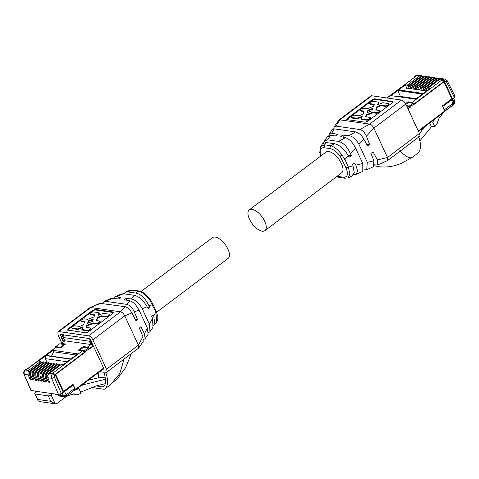 <?xml version="1.0" encoding="UTF-8"?>
<svg xmlns="http://www.w3.org/2000/svg" width="479" height="479" viewBox="0 0 479 479"><rect width="100%" height="100%" fill="white"/><g stroke="black" fill="none" stroke-linecap="round" stroke-linejoin="round"><path stroke-width="0.72" d="M444.769 111.278L452.877 105.17A4.982 4.006 98.2 0 0 454.529 102.931L454.272 99.782L453.469 98.057M435.393 118.696L432.639 122.049L431.214 121.846M443.638 112.487L439.063 118.056L436.932 124.169L434.818 126.743L432.639 122.049M424.747 126.719L422.37 129.617L421.143 129.438M429.693 122.995L431.19 126.222L434.818 126.743M454.625 96.045L454.361 97.387L452.463 98.818L451.954 98.746L452.122 99.111A2.167 0.808 -24.9 0 1 451.404 100.105L442.59 106.548M426.579 90.974L410.808 88.717L409.677 86.148L409.677 85.555L422.143 76.155L421.813 76.508L423.065 75.945L424.945 76.406M411.946 88.878L410.695 86.298L424.208 76.113L421.813 76.508M413.407 89.088L412.269 85.927L424.741 76.532L424.412 76.88L425.663 76.317L427.537 76.778M414.545 89.25L413.287 86.669L426.801 76.484L424.412 76.88M416.006 89.459L414.868 86.298L427.34 76.903L427.011 77.251L428.256 76.688L430.136 77.155M417.137 89.621L415.886 87.04L429.4 76.856L427.011 77.251M418.604 89.83L417.466 86.669L429.938 77.275L429.603 77.622L430.855 77.065L432.735 77.526M419.736 89.992L418.484 87.412L431.998 77.233L429.603 77.622M421.197 90.202L420.059 87.046M422.334 90.369L421.077 87.783L434.591 77.604L435.327 77.897M432.202 77.993L433.453 77.436L434.591 77.604L432.202 77.993L432.531 77.646L420.059 87.04M423.795 90.579L422.658 87.418L435.13 78.017L434.8 78.37L436.046 77.808L437.926 78.269M424.933 90.741L423.675 88.154L437.189 77.975L434.8 78.37M426.394 90.95L425.256 87.789L437.728 78.388L437.393 78.742L438.644 78.179L440.524 78.64M427.226 90.489L426.274 88.525L439.788 78.346L437.393 78.742M410.808 88.717L409.347 88.507L408.096 85.927L421.61 75.742L419.221 76.137L407.258 85.148L405.3 84.867L398.061 90.321L422.753 93.86L429.992 88.405L428.034 88.124L428.274 89.699M427.849 88.16L440.321 78.76L439.991 79.113L441.243 78.55L444.955 79.083L447.188 80.706M422.346 76.035L417.76 75.185A3.293 2.646 -81.8 0 0 416.011 75.676L417.76 75.185M442.812 106.578L444.338 109.859A2.167 1 53 0 1 444.59 110.853M422.37 129.617L419.598 133.863M431.842 126.318L419.897 140.85M452.463 98.818L444.68 82.059A2.167 1 -127 0 0 442.56 80.053L441.925 79.963L444.045 81.963L452.122 99.111M386.864 97.956L416.011 76.245L415.371 76.155A2.167 1 -127 0 0 414.916 76.251A2.167 1 -127 0 0 414.7 76.981M409.677 86.148C409.593 85.286 409.934 85.34 410.695 86.298M412.269 86.519C412.191 85.663 412.527 85.711 413.287 86.669M414.868 86.897C414.784 86.034 415.125 86.082 415.886 87.04M417.466 87.268C417.383 86.406 417.724 86.454 418.484 87.412M420.059 87.639C419.981 86.777 420.317 86.825 421.077 87.783M422.658 88.01C422.574 87.148 422.915 87.196 423.675 88.154M425.256 88.381C425.172 87.519 425.514 87.567 426.274 88.525M427.855 88.753L428.034 88.124L439.991 79.113L443.201 79.574A3.293 2.646 -81.8 0 1 444.955 79.083M406.683 105.997L407.258 106.081A2.167 1 53 0 1 409.138 107.643M441.925 79.963L412.168 102.386L407.994 101.787L405.557 103.62M422.448 94.088L397.75 90.549L391.002 95.638L415.7 99.177L422.448 94.088M407.258 85.148A0.868 0.401 53 0 1 408.096 85.927M405.3 84.867L406.821 88.142L409.347 88.507M451.996 99.093L442.464 106.272M412.168 102.386A2.167 1 53 0 1 414.048 103.943M406.072 90.98A2.167 1.742 -81.8 0 1 406.821 88.142M415.568 89.615L415.922 88.687M423.358 90.735L423.711 89.807M407.994 101.787L408.365 102.584M398.061 90.321A2.167 1.742 -81.8 0 1 399.211 89.998L423.298 93.447M397.75 90.549L400.492 96.447L416.311 98.716M400.492 96.447L397.959 96.632M407.886 108.589L409.832 107.116L410.341 107.194L410.174 106.829A0.868 0.401 -127 0 0 409.323 106.027L406.509 105.62M408.174 106.542L409.832 107.116M413.868 104.081L443.428 81.807L443.937 81.879L414.024 104.416L413.856 104.051A0.868 0.401 -127 0 0 413.006 103.254L409.323 106.027M444.518 111.721A0.868 0.401 -127 0 0 444.704 111.685A0.868 0.401 -127 0 0 444.692 111.068L442.321 105.967L451.799 98.824L443.937 81.879M408.042 108.925L410.341 107.194M405.923 104.368L408.3 102.578L413.006 103.254M323.678 142.76L324.337 141.119L327.66 139.856L338.599 141.425C343.401 142.766 347.341 146.819 350.424 153.597L351.305 155.813L349.089 157.148L348.377 155.819C344.305 149.071 339.677 145.041 334.492 143.718L326.043 142.508L322.541 143.718L320.613 146.526L324.63 144.838L326.043 142.508M333.426 143.568L334.348 143.634M348.125 155.358L351.305 155.813M338.599 141.425L345.437 137.611L340.743 136.629L342.515 135.096L348.951 135.647L355.64 131.917L334.354 128.869L331.725 133.18L329.301 133.916L328.834 135.599M327.66 139.856L330.348 135.449L335.653 135.898L337.426 134.365L331.725 133.18M324.337 141.119L327.408 136.665L330.348 135.449M341.964 154.891L340.102 156.178C336.857 151.849 333.588 149.334 330.294 148.634A2.167 1.742 -81.8 0 1 330.881 145.736C334.462 146.867 338.156 149.915 341.964 154.891L344.928 159.573L348.377 155.819M342.521 160.273L344.928 159.573L348.365 166.979L349.921 174.051L347.994 177.853L351.969 176.116L354.226 172.458L353.035 165.848L345.964 167.686L340.102 156.178M353.035 165.848L352.472 164.435L354.688 163.099L355.795 165.177L357.669 171.039L356.047 174.344L353.652 174.5M356.047 174.344L362.801 171.398L362.753 163.489L355.795 165.177M362.753 163.489L355.568 148.011C352.682 142.413 349.305 138.946 345.437 137.611M350.424 153.597L355.568 148.011M321.038 155.837L319.744 152.585L320.613 146.526M320.337 153.346C319.738 149.4 320.978 147.526 324.038 147.736L324.63 144.838L330.881 145.736L334.492 143.718M342.515 135.096L343.491 137.204M357.029 151.166L358.621 154.591M348.951 135.647C352.885 136.389 356.214 139.287 358.945 144.335L367.321 162.381L366.68 169.704L363.992 169.859M358.945 144.335L363.818 139.042C361.627 135.246 358.897 132.869 355.64 131.917M329.301 133.916L332.288 129.581L334.354 128.869M366.399 136.24L373.877 128.109L387.511 157.477L387.571 160.573L419.478 136.527A4.329 2 -127 0 0 419.418 133.437L405.785 104.069C404.605 101.829 403.192 100.494 401.546 100.057L371.764 95.788A4.329 2 -127 0 0 370.848 95.974L338.94 120.013L334.198 126.815L336.024 126.121L359.897 129.54C362.561 130.294 364.729 132.527 366.399 136.24L369.77 144.706L367.555 146.035L363.818 139.042M337.066 176.296L338.539 177.326L344.796 178.218L347.934 177.877M366.686 169.704L373.279 166.83L373.907 160.782L367.321 162.381M373.907 160.782L370.938 153.322L373.153 151.993L377.398 159.932L377.536 164.974L374.59 164.824M419.418 133.437L387.511 157.477L377.398 159.932M366.597 144.251L369.77 144.706M338.539 177.326L336.456 176.751M264.923 230.65L341.623 172.859A12.993 5.999 -127 0 0 340.168 161.195A12.993 5.999 -127 0 0 328.732 151.556A12.993 5.999 -127 0 0 325.983 152.106L249.29 209.898A12.993 5.999 53 0 1 252.032 209.341A12.993 5.999 53 0 1 263.468 218.987A12.993 5.999 53 0 1 264.923 230.65A12.993 5.999 53 0 1 262.181 231.207A12.993 5.999 53 0 1 250.745 221.561A12.993 5.999 53 0 1 249.29 209.898M344.796 178.218L343.569 177.236C347.7 177.2 348.496 174.015 345.964 167.686M387.571 160.573L377.536 164.974M405.785 104.069L373.877 128.109C372.698 125.869 371.285 124.534 369.638 124.097L359.897 129.54M334.198 126.815L333.779 128.833M336.024 126.121L339.856 119.834L369.638 124.097L401.546 100.057M338.94 120.013L339.856 119.834L371.764 95.788M374.309 165.794L378.548 166.656C386.29 167.662 393.942 166.53 401.504 163.267L411.982 157.525L417.814 153.244C421.053 150.089 421.352 144.58 418.712 136.731M393.067 101.979A2.167 0.808 -24.9 0 0 392.906 101.943L392.648 101.398L392.391 102.734L367.848 121.229L365.04 122.199L347.215 119.648A2.167 0.808 -24.9 0 1 346.79 119.403A2.167 0.808 -24.9 0 1 347.479 118.307L372.021 99.818A2.167 0.808 -24.9 0 1 374.829 98.842L393.079 101.638M392.906 101.943L375.081 99.392A2.167 0.808 -24.9 0 0 372.279 100.362L347.73 118.858A2.167 0.808 -24.9 0 0 347.053 119.612M370.153 117.942C370.776 118.948 369.752 119.72 367.088 120.253L361.585 119.463L361.334 118.918L362.262 116.301L357.059 118.307L351.131 117.277L351.382 117.822A2.167 0.808 -24.9 0 0 351.814 118.068L357.316 118.852L361.998 117.05M378.123 104.542L378.787 102.674L378.536 102.123L373.033 101.338C370.369 101.871 369.345 102.644 369.968 103.65L374.279 104.266L373.554 106.302L367.195 108.757L363.83 108.272C361.166 108.805 360.142 109.577 360.765 110.583L360.334 110.338L360.585 110.888A2.167 0.808 -24.9 0 0 361.016 111.128L363.956 111.553M370.219 104.194L369.537 103.404L369.788 103.949A2.167 0.808 -24.9 0 0 370.219 104.194L374.105 104.751M388.565 104.075C389.182 105.075 388.164 105.847 385.493 106.386L381.182 105.763L377.135 107.326L376.165 110.038M379.362 111.008C379.979 112.014 378.955 112.781 376.29 113.319L372.925 112.834L366.567 115.289L366.016 116.84M357.059 118.307L357.316 118.852M361.016 111.128L360.765 110.583L364.13 111.068L362.986 114.265L358.939 115.822L354.628 115.205C351.963 115.744 350.939 116.511 351.556 117.517L351.814 118.068M378.536 102.123L377.602 104.745L382.811 102.74L388.307 103.524A2.167 0.808 155.1 0 1 388.738 103.769A2.167 0.808 155.1 0 1 387.613 105.152A2.167 0.808 155.1 0 1 385.242 105.835L385.493 106.386M377.135 107.326L376.877 106.781L380.925 105.218L381.182 105.763M380.925 105.218L385.242 105.835M376.877 106.781L375.74 109.978L379.105 110.463L379.787 111.254M379.105 110.463C379.727 111.469 378.703 112.236 376.039 112.775L372.674 112.29L366.315 114.738L366.567 115.289M372.925 112.834L372.674 112.29M361.334 118.918L366.836 119.708A2.167 0.808 155.1 0 0 369.201 119.026A2.167 0.808 155.1 0 0 370.333 117.642A2.167 0.808 155.1 0 0 369.902 117.397L365.585 116.78L366.315 114.738M371.949 110.811L367.04 112.703L367.92 110.236L372.83 108.338L371.949 110.811M372.566 109.086L368.171 110.781L367.92 110.236M368.171 110.781L367.555 112.505M83.514 347.299L83.16 346.539L78.257 350.239L82.43 350.838L52.672 373.261L53.307 373.351A2.167 1 53 0 1 55.426 375.356L63.204 392.115L61.306 393.546L58.498 394.522L52.666 393.69L51.073 394.888A2.167 0.808 155.1 0 1 48.265 395.864L50.804 401.33L55.211 403.815L39.38 401.558L38.039 400.63L35.278 394.001A2.167 0.808 -24.9 0 1 34.853 393.762A2.167 0.808 -24.9 0 1 35.542 392.666L37.134 391.463L30.872 390.373L23.95 374.093M77.484 388.379L78.909 388.583L81.089 393.277L78.299 394.397L73.065 393.828L66.018 396.666L57.546 403.043A4.982 4.006 -81.8 0 1 55.211 403.815L51.073 394.888M48.265 395.864L35.278 394.001M52.666 393.69L37.134 391.463M62.019 393.014L63.318 395.81A2.167 1.742 -81.8 0 0 64.545 396.798L58.713 395.959L57.193 394.337M55.75 394.798L56.492 394.235L55.756 394.804L55.414 394.079M78.909 388.583L73.76 390.654M31.309 390.63L23.962 374.123C23.399 372.524 23.752 371.159 25.022 370.027L28.686 370.399L27.968 372.345L28.153 374.901L30.207 379.512L31.494 379.697L29.638 375.117L29.548 372.572L31.285 370.77L30.566 372.716L30.746 375.279L32.806 379.883L34.087 380.069L32.237 375.488L32.147 372.943L33.883 371.141L33.165 373.087L33.344 375.65L35.404 380.254L36.685 380.44L34.835 375.859L34.739 373.315L36.476 371.512L35.757 373.458L35.943 376.021L37.997 380.625L39.284 380.811L37.428 376.231L37.338 373.686L39.074 371.884L38.356 373.836L38.536 376.392L40.595 381.003L41.877 381.182L40.026 376.608L39.937 374.057L41.673 372.255L40.955 374.207L41.134 376.763L43.194 381.374L44.475 381.553L42.625 376.979L42.529 374.428L44.266 372.626L43.547 374.578L43.733 377.135L45.786 381.745L47.074 381.931L45.224 377.35L45.128 374.806L46.864 372.997L46.146 374.949L46.331 377.506L48.385 382.116L49.666 382.302L47.816 377.721L51.576 378.26L58.498 394.522M36.248 392.133A2.167 1.742 -81.8 0 1 36.129 391.912L35.829 391.277M82.813 384.368L84.041 384.541L80.909 385.799M60.384 394.091L60.725 394.145M60.641 393.966L60.863 394.439L59.893 394.301M48.385 382.116L49.032 380.721M59.953 365.369L59.659 364.764C58.899 363.806 58.558 363.759 58.642 364.621M45.786 381.745L46.433 380.35M57.354 364.998L57.061 364.393C56.3 363.435 55.959 363.387 56.043 364.25M43.194 381.374L43.834 379.979M54.756 364.621L54.468 364.022C53.702 363.064 53.367 363.016 53.45 363.878M40.595 381.003L41.242 379.602M52.157 364.25L51.87 363.651C51.103 362.693 50.768 362.645 50.852 363.507M37.997 380.625L38.643 379.23M49.565 363.878L49.271 363.28C48.511 362.322 48.169 362.274 48.253 363.136M35.404 380.254L36.045 378.859M46.966 363.507L46.673 362.908C45.912 361.95 45.571 361.896 45.655 362.759M32.806 379.883L33.452 378.488M44.367 363.136L44.08 362.537C43.314 361.573 42.978 361.525 43.062 362.387M30.207 379.512L30.854 378.117M27.968 372.345L41.481 362.166L41.775 362.765M47.816 377.721L47.726 375.177L48.762 373.794L49.463 373.375L52.666 373.83A3.293 2.646 98.2 0 0 51.576 378.26A2.167 0.772 157 0 0 54.414 377.35L61.306 393.546M63.18 392.056L72.557 384.99L73.191 385.086L64.605 391.559A2.167 0.808 155.1 0 1 62.869 392.409L62.851 392.385M74.287 390.002L74.712 388.361L73.191 385.086M71.904 394.295L73.604 394.977L75.736 394.121M80.58 392.175L96.123 385.924L105.081 383.721M105.554 379.26L84.041 384.541M88.208 380.302L100.075 377.386L105.434 377.865M73.604 394.977L71.108 394.618M25.022 370.027L25.662 369.549A2.167 1 53 0 1 26.117 369.453L26.752 369.549L56.51 347.125L60.689 347.724L65.593 344.024L61.42 343.425A2.167 1 -127 0 0 60.965 343.515A2.167 1 -127 0 0 60.737 344.018M55.426 375.356L54.786 375.835L54.414 377.35M47.361 363.208L45.236 358.627L45.924 355.652L38.685 361.106L40.643 361.388L28.686 370.399M41.481 362.166L40.643 361.388M49.463 373.375L61.42 364.363L63.378 364.645L70.623 359.184L45.924 355.652M83.16 346.539L87.34 347.137A2.167 1 53 0 1 89.214 348.7M63.629 334.623C62.641 335.911 62.426 336.791 62.965 337.264L64.599 340.779L90.836 344.503L87.34 347.137M46.229 355.418L70.928 358.957L77.676 353.867L52.983 350.335L46.229 355.418M56.51 347.125A2.167 1 -127 0 0 56.055 347.215L26.471 369.507M91.908 344.706L90.836 344.503L89.316 341.222A2.167 0.808 -24.9 0 0 90.25 341.138M82.43 350.838A2.167 1 53 0 1 84.31 352.4M51.498 356.172L53.66 351.79L52.983 350.335M76.161 355.011L53.66 351.79M60.186 365.19L59.839 365.142M57.588 364.818L57.24 364.77M54.995 364.447L54.648 364.399M52.397 364.076L52.049 364.022M49.798 363.705L49.451 363.651M63.731 334.869A2.167 1.742 98.2 0 0 63.396 337.509L89.316 341.222A2.167 1.742 98.2 0 1 89.621 338.623M55.66 374.44L63.527 391.385L63.018 391.307L55.151 374.368L55.66 374.44L85.573 351.903L85.064 351.826L55.151 374.368M103.602 368.07L75.377 389.343L73.006 384.242L63.527 391.385M91.004 340.922L90.723 341.138L93.094 346.239L89.256 349.125L89.088 348.76L85.406 351.538L85.573 351.903M90.848 340.587L90.214 341.06L92.585 346.161L89.1 348.79M72.904 385.044L72.652 384.505M85.064 351.826L83.256 351.227M90.214 341.06L90.723 341.138M62.797 335.965L61.498 336.947L63.617 341.515M55.75 347.449L55.672 347.275A0.868 0.401 53 0 1 55.66 346.658A0.868 0.401 53 0 1 55.839 346.622L59.522 343.844L64.234 344.521L60.552 347.293L60.731 347.688M63.012 335.348L60.989 336.875L63.264 341.784M60.989 336.875L61.498 336.947M75.377 389.343A0.868 0.401 53 0 1 75.389 389.96A0.868 0.401 53 0 1 75.203 389.996L74.724 389.93M92.585 346.161L93.094 346.239M80.053 350.496L79.849 350.059L83.532 347.287L88.238 347.958A0.868 0.401 53 0 1 89.088 348.76M79.849 350.059L84.555 350.736A0.868 0.401 53 0 1 85.406 351.538M64.414 344.916L64.234 344.521M60.552 347.293L55.839 346.622M147.287 307.057L149.676 307.404L148.209 308.841L147.137 306.77C143.478 300.429 139.221 296.609 134.365 295.315L123.426 293.747L121.355 293.95L114.601 296.896L116.223 296.782L120.9 297.716L118.99 298.956L112.523 298.345L105.488 301.315L126.773 304.363L129.749 300.812C133.042 301.71 136.126 304.788 139.006 310.057L134.359 311.931C132.318 307.686 129.785 305.165 126.773 304.363M149.676 307.404L149.089 305.985C145.622 298.776 141.329 294.495 136.198 293.13L127.749 291.921L125.426 292.172L129.408 290.436L132.599 290.07A2.167 1.742 98.2 0 0 132.599 290.07A2.167 1.742 98.2 0 0 131.551 290.316L127.749 291.921M123.75 293.795L125.426 292.172M123.426 293.747L116.223 296.782M134.365 295.315L131.318 298.944L125.989 298.441L124.079 299.686L129.749 300.812M147.137 306.77L142.233 308.751C139.305 303.189 135.671 299.92 131.318 298.944M153.717 325.528L154.855 324.57L153.741 316.014L155.819 312.063A2.167 0.808 -24.9 0 0 156.184 311.254L152.741 303.842A2.167 0.808 -24.9 0 1 152.382 304.656L149.089 305.985M148.562 332.689L149.993 331.63L149.418 324.235L142.233 308.751M149.418 324.235L152.514 318.349L152.981 327.289M153.741 316.014L153.058 314.691L151.592 316.128L152.514 318.349M113.403 298.429L114.601 296.896M156.184 311.248L157.765 316.409C157.968 318.996 157.639 320.78 156.783 321.774L155.819 312.063L149.652 299.794C145.861 294.651 141.91 291.795 137.808 291.214L136.198 293.13M152.741 303.842L150.113 299.387L146.61 295.363C142.532 292.076 143.389 292.34 138.856 290.969L137.808 291.214L131.551 290.316L129.408 290.436M112.523 298.345L110.715 298.585L104.117 301.465L105.488 301.315M102.811 303.464L104.117 301.459M135.072 319.068L137.461 319.409L134.359 311.931M139.006 310.057L147.382 328.103L148.095 334.372L145.107 338.713L144.454 333.671L140.844 326.696L139.377 328.139L142.898 336.623L143.203 341.479L138.671 348.053L106.554 372.315A4.329 2 53 0 1 105.787 372.518C108.422 380.368 108.122 385.87 104.883 389.032L108.152 386.487L104.883 389.032L103.919 389.259L94.483 387.912L92.926 387.206M126.821 300.231L125.989 298.441M131.899 312.931L124.768 315.811L138.395 345.179L106.494 369.219L92.86 339.851A4.329 2 53 0 0 88.621 335.845L58.833 331.576L57.923 331.761L89.824 307.722L99.866 303.315L124.875 306.626C127.552 307.338 129.893 309.44 131.899 312.931L135.994 320.846L137.461 319.409M138.671 348.053L138.395 345.179L142.898 336.623M144.454 333.671L147.382 328.103M143.622 339.455L145.107 338.713M61.731 342.94L57.983 334.857L57.923 331.761M90.016 307.608L101.003 303.207M124.875 306.626L120.528 311.805L90.741 307.536L58.833 331.576M92.86 339.851L124.768 315.811C123.588 313.577 122.175 312.242 120.528 311.805L88.621 335.845M156.621 312.26L228.112 258.391A12.993 5.999 -127 0 0 226.657 246.727A12.993 5.999 -127 0 0 215.215 237.081A12.993 5.999 -127 0 0 212.472 237.638L140.94 291.537M106.494 369.219A4.329 2 53 0 1 106.554 372.315M60.426 334.462L89.429 338.551A0.868 0.401 53 0 1 90.274 339.354L103.805 368.507A0.868 0.401 53 0 1 103.817 369.123A0.868 0.401 53 0 1 103.638 369.159L103.093 369.081M99.692 371.65L104.105 372.279C106.164 380.518 105.853 385.356 103.177 386.798L102.787 386.888L103.177 386.798M103.925 385.996L102.787 386.888L96.099 385.93M61.198 336.719L60.438 335.078L61.198 334.51M60.611 334.426L60.438 335.078M67.731 330.235L67.994 328.899L92.537 310.404L95.345 309.434L113.164 311.985A2.167 0.808 -24.9 0 1 113.595 312.23A2.167 0.808 -24.9 0 1 112.9 313.326L88.358 331.815A2.167 0.808 -24.9 0 1 85.555 332.791L67.3 329.995M108.374 386.314L110.607 384.601L119.774 373.572L124.127 359.07M113.577 312.565A2.167 0.808 -24.9 0 0 113.415 312.53L95.596 309.979A2.167 0.808 -24.9 0 0 92.788 310.955L68.246 329.444A2.167 0.808 -24.9 0 0 67.569 330.199M96.68 320.631L97.644 317.912L101.698 316.356L101.44 315.811L105.757 316.427C108.422 315.889 109.446 315.122 108.823 314.116L103.32 313.326L98.117 315.332L99.051 312.715L99.303 313.26L98.638 315.134M101.698 316.356L106.009 316.972A2.167 0.808 -24.9 0 0 108.38 316.29A2.167 0.808 -24.9 0 0 109.505 314.907L108.823 314.116M86.525 327.426L87.082 325.876L93.441 323.427L96.806 323.906A2.167 0.808 -24.9 0 0 99.177 323.223A2.167 0.808 -24.9 0 0 100.303 321.84L99.62 321.05L96.255 320.565L97.393 317.367L97.644 317.912M90.417 327.983C91.034 328.989 90.01 329.762 87.346 330.294L81.849 329.51L82.101 330.055L87.603 330.845A2.167 0.808 -24.9 0 0 89.968 330.163A2.167 0.808 -24.9 0 0 91.1 328.774L90.417 327.983L86.1 327.367L86.825 325.331L93.189 322.882L96.554 323.361C99.219 322.828 100.237 322.056 99.62 321.05M82.514 327.636L77.826 329.444L72.329 328.654L71.64 327.864A2.167 0.808 155.1 0 1 72.772 326.48A2.167 0.808 155.1 0 1 75.143 325.798L79.454 326.415L83.502 324.852L84.639 321.654L80.849 320.93L81.532 321.72L81.274 321.175C80.658 320.17 81.681 319.397 84.346 318.858L87.711 319.343L94.07 316.894L94.794 314.859L90.483 314.236A2.167 0.808 155.1 0 1 90.052 313.996A2.167 0.808 155.1 0 1 91.178 312.607A2.167 0.808 155.1 0 1 93.549 311.925L99.051 312.715M84.472 322.139L81.532 321.72M94.62 315.344L90.735 314.787L90.052 313.996M101.44 315.811L97.393 317.367M93.441 323.427L93.189 322.882M87.082 325.876L86.825 325.331M81.849 329.51L82.777 326.888L77.574 328.893L77.826 329.444M72.329 328.654L72.072 328.109L77.574 328.893M72.072 328.109A2.167 0.808 155.1 0 1 71.64 327.864M88.429 320.822L93.345 318.93L92.465 321.403L87.549 323.295L88.429 320.822L88.687 321.367L93.082 319.673M88.07 323.091L88.687 321.367M454.529 102.931L452.583 98.728M446.769 80.49L446.542 81.891L454.361 97.387M419.221 76.137L416.011 75.676L415.371 76.155M444.338 109.859L452.924 103.386L451.404 100.105M452.499 105.027L452.924 103.386A2.167 0.808 -24.9 0 0 453.619 102.29L451.972 98.746M444.68 82.059L445.32 81.574L446.542 81.891M445.32 81.574L443.201 79.574L442.56 80.053M387.146 97.997L416.011 76.245M407.258 106.081L406.863 106.38M410.174 106.829L413.856 104.051M444.692 111.068L418.275 130.971M330.294 148.634L324.038 147.736M337.318 176.338L343.569 177.236M412.072 157.447C409.946 158.86 405.839 156.633 399.761 150.777M347.73 118.858L347.479 118.307M372.279 100.362L372.021 99.818M375.081 99.392L374.829 98.842M376.039 112.775L376.29 113.319M366.836 119.708L367.088 120.253M50.804 401.33L37.817 399.468M45.224 377.35L46.331 377.506M42.625 376.979L43.733 377.135M40.026 376.608L41.134 376.763M37.428 376.231L38.536 376.392M34.835 375.859L35.943 376.021M32.237 375.488L33.344 375.65M29.638 375.117L30.746 375.279M26.117 369.453L25.477 369.938A3.293 2.646 98.2 0 0 24.387 374.362L28.153 374.901M36.476 391.966L36.129 391.912A2.167 0.808 -24.9 0 1 35.697 391.672L35.494 391.229M64.605 391.559L66.126 394.834A2.167 0.808 155.1 0 1 63.318 395.81L57.486 394.971M46.146 374.949L59.659 364.764M43.547 374.578L57.061 364.393M40.955 374.207L54.468 364.022M38.356 373.836L51.87 363.651M35.757 373.458L49.271 363.28M33.165 373.087L46.673 362.908M30.566 372.716L44.08 362.537M64.545 396.798A2.167 2.167 0 0 0 66.156 396.384A2.167 1 53 0 0 66.126 394.834L74.712 388.361M53.307 373.351L52.666 373.83L54.786 375.835M61.42 343.425L64.916 340.791L62.965 337.264M45.236 358.627L67.192 361.771M84.555 350.736L88.238 347.958M110.164 384.936L118.103 377.829L125.564 367.722L131.354 353.628M98.56 377.757L98.183 372.782M113.415 312.53L113.164 311.985M95.596 309.979L95.345 309.434M68.246 329.444L67.994 328.899M92.537 310.404L92.788 310.955M105.757 316.427L106.009 316.972M96.554 323.361L96.806 323.906M87.346 330.294L87.603 330.845M90.735 314.787L90.483 314.236M455.05 96.279L447.2 80.729M444.722 111.14L452.954 104.931L453.619 102.29M414.916 76.251L415.55 75.766M418.49 131.438L444.704 111.685M319.744 152.585L320.774 156.034M411.982 157.525L417.742 153.304M388.738 103.769L388.996 104.314M370.333 117.642L370.584 118.187M38.039 400.63L34.853 393.762M36.093 392.253L35.697 391.672M66.156 396.384L74.742 389.912M58.642 364.028L46.17 373.422M56.043 363.657L43.571 373.051M53.444 363.28L40.972 372.68M50.852 362.908L38.38 372.309M48.253 362.537L35.781 371.938M45.655 362.166L33.183 371.566M43.062 361.795L30.59 371.189M61.234 364.399L48.762 373.794M64.605 340.773L60.965 343.515M75.389 389.96L103.817 368.537M55.66 346.658L59.342 343.88M156.789 321.768L154.855 324.57M153.064 327.175L149.993 331.63M132.605 290.07L138.856 290.969"/></g></svg>
